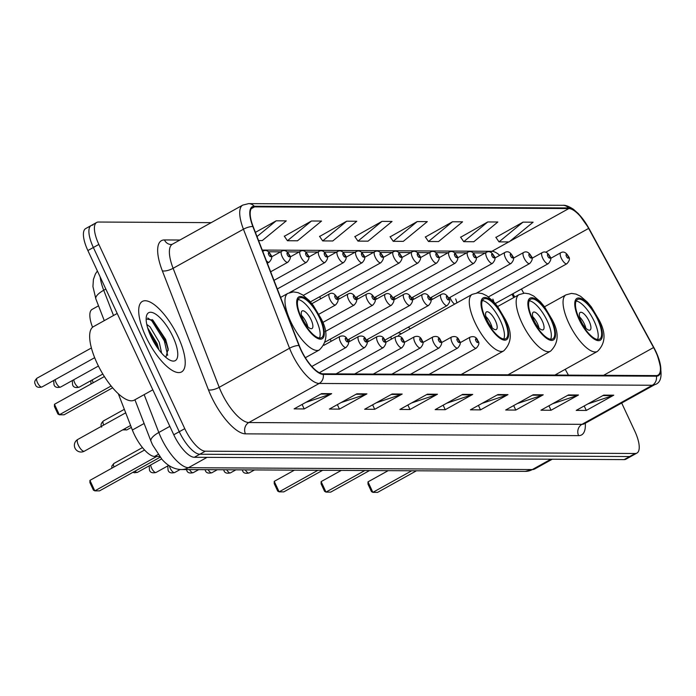 <?xml version="1.0" encoding="UTF-8"?>
<svg xmlns="http://www.w3.org/2000/svg" width="696" height="696" viewBox="0 0 696 696"><rect width="100%" height="100%" fill="white"/><g stroke="black" fill="none" stroke-linecap="round" stroke-linejoin="round"><path stroke-width="1.04" d="M410.292 328.764A44.544 15.817 60.9 0 0 408.291 327.155M390.978 336.768A44.544 15.817 60.9 0 0 391.274 339.204M449.999 297.392A6.308 2.236 60.9 0 0 450.599 298.871A6.308 2.236 60.9 0 0 454.653 304.117M431.389 297.288A6.308 2.236 60.9 0 0 431.99 298.767A6.308 2.236 60.9 0 0 432.294 299.393M412.789 297.192A6.308 2.236 60.9 0 0 413.389 298.671A6.308 2.236 60.9 0 0 413.694 299.289M394.18 297.088A6.308 2.236 60.9 0 0 394.78 298.567A6.308 2.236 60.9 0 0 395.084 299.193M375.579 296.992A6.308 2.236 60.9 0 0 376.179 298.471A6.308 2.236 60.9 0 0 376.484 299.089M356.97 296.887A6.308 2.236 60.9 0 0 357.57 298.366A6.308 2.236 60.9 0 0 357.875 298.993M338.369 296.792A6.308 2.236 60.9 0 0 338.969 298.271A6.308 2.236 60.9 0 0 339.274 298.889M319.76 296.687A6.308 2.236 60.9 0 0 320.36 298.166A6.308 2.236 60.9 0 0 320.665 298.793M367.505 339.378A6.308 2.236 60.9 0 0 368.106 340.857A6.308 2.236 60.9 0 0 368.41 341.475M348.896 339.274A6.308 2.236 60.9 0 0 349.496 340.753A6.308 2.236 60.9 0 0 349.801 341.371M330.296 339.178A6.308 2.236 60.9 0 0 330.896 340.657A6.308 2.236 60.9 0 0 331.2 341.275M556 375.066L555.739 374.587M513.761 297.575L511.96 294.277M456.75 302.951A6.308 2.236 60.9 0 0 455.636 298.897M493.803 301.838A6.308 2.236 60.9 0 0 492.846 299.097M92.559 327.285A25.213 8.952 -119.1 0 1 92.124 309.381L98.528 305.822M159.584 456.472L154.582 456.445A25.213 8.952 -119.1 0 1 132.362 430.024L118.329 393.797M92.959 225.086A25.213 8.952 60.9 0 0 91.193 225.513L85.695 228.566A25.213 8.952 60.9 0 0 87.87 250.551L173.774 434.774A25.213 8.952 60.9 0 0 194.323 457.289L624.182 459.604A25.213 8.952 60.9 0 0 625.956 459.177L631.446 456.124A25.213 8.952 60.9 0 1 629.68 456.55A25.213 8.952 60.9 0 0 631.446 456.124L636.944 453.07A25.213 8.952 60.9 0 0 634.769 431.085L621.685 403.019M211.201 222.642L98.458 222.033A25.213 8.952 60.9 0 0 96.683 222.459A25.213 8.952 60.9 0 0 98.858 244.444L184.762 428.666A25.213 8.952 60.9 0 0 205.311 451.191L199.813 454.236L629.68 456.55L199.813 454.236A25.213 8.952 60.9 0 1 179.264 431.72A25.213 8.952 60.9 0 0 199.813 454.236L194.323 457.289M98.858 244.444L93.36 247.498L179.264 431.72L93.36 247.498A25.213 8.952 60.9 0 1 91.193 225.513A25.213 8.952 60.9 0 0 93.36 247.498L87.87 250.551M178.08 336.751A40.342 14.329 60.9 0 0 142.367 301.403A40.342 14.329 60.9 0 0 145.838 336.577A40.342 14.329 60.9 0 0 181.552 371.934A40.342 14.329 60.9 0 0 178.08 336.751A40.342 14.329 60.9 0 0 142.367 301.403A40.342 14.329 60.9 0 0 145.838 336.577A40.342 14.329 60.9 0 0 181.552 371.934A40.342 14.329 60.9 0 0 178.08 336.751M655.684 351.697A26.892 9.553 -119.1 0 1 657.998 375.144A26.892 9.553 -119.1 0 1 656.111 375.596L322.97 373.813A26.892 9.553 -119.1 0 1 299.271 345.625L253.161 226.609A26.892 9.553 -119.1 0 1 252.622 207.321A26.892 9.553 -119.1 0 1 254.51 206.869L568.823 208.556A26.892 9.553 -119.1 0 1 588.642 228.41L653.579 347.53A26.892 9.553 -119.1 0 1 655.684 351.697M655.954 351.697A27.57 9.787 60.9 0 0 653.796 347.426L588.86 228.314A27.57 9.787 60.9 0 0 568.545 207.956L254.231 206.268A27.57 9.787 60.9 0 0 252.848 226.505L298.958 345.52A27.57 9.787 60.9 0 0 323.249 374.413L656.389 376.197A27.57 9.787 60.9 0 0 655.954 351.697M157.905 328.382A33.617 11.936 -119.1 0 1 165.779 342.084A33.617 11.936 -119.1 0 1 167.023 344.885M321.595 393.614L294.121 408.874L304.195 408.935L331.67 393.666L321.595 393.614M305.744 402.418L330.67 394.101A6.725 6.16 -89.7 0 0 331.67 393.666M302.099 404.446L304.195 408.935M356.857 393.805L329.382 409.065L339.457 409.118L366.931 393.858L356.857 393.805M341.005 402.61L365.931 394.293A6.725 6.16 -89.7 0 0 366.931 393.858M337.36 404.628L339.457 409.118M392.118 393.988L364.643 409.257L374.718 409.309L402.192 394.049L392.118 393.988M376.266 402.801L401.192 394.484A6.725 6.16 -89.7 0 0 402.192 394.049M372.621 404.82L374.718 409.309M427.379 394.18L399.904 409.448L409.979 409.5L437.453 394.232L427.379 394.18M411.527 402.984L436.453 394.675A6.725 6.16 -89.7 0 0 437.453 394.232M407.891 405.011L409.979 409.5M603.693 395.128L576.218 410.396L586.293 410.449L613.768 395.18L603.693 395.128M587.842 403.932L612.767 395.624A6.725 6.16 -89.7 0 0 613.768 395.18M584.196 405.959L586.293 410.449M568.423 394.936L540.957 410.205L551.032 410.257L578.498 394.989L568.423 394.936M552.581 403.741L577.506 395.432A6.725 6.16 -89.7 0 0 578.498 394.989M548.935 405.768L551.032 410.257M533.162 394.745L505.696 410.014L515.771 410.066L543.237 394.806L533.162 394.745M517.319 403.558L542.245 395.241A6.725 6.16 -89.7 0 0 543.237 394.806M513.674 405.577L515.771 410.066M497.901 394.562L470.426 409.822L480.501 409.874L507.976 394.615L497.901 394.562M482.05 403.367L506.984 395.05A6.725 6.16 -89.7 0 0 507.976 394.615M478.413 405.394L480.501 409.874M462.64 394.371L435.165 409.631L445.24 409.692L472.715 394.423L462.64 394.371M446.788 403.175L471.723 394.867A6.725 6.16 -89.7 0 0 472.715 394.423M443.152 405.202L445.24 409.692M205.311 451.191L635.17 453.496A25.213 8.952 60.9 0 0 636.944 453.07M311.451 221.006L287.439 240.729L297.514 240.79L321.526 221.058L311.451 221.006L284.36 236.275M258.573 240.581L262.253 240.599L286.265 220.867L276.19 220.815L255.397 232.368M417.235 221.572L393.223 241.303L403.297 241.355L427.309 221.624L417.235 221.572L390.143 236.84M452.496 221.763L428.484 241.495L438.558 241.547L462.579 221.815L452.496 221.763L425.404 237.031M487.765 221.954L463.745 241.677L473.819 241.738L497.84 222.007L487.765 221.954L460.674 237.223M523.027 222.137L499.015 241.869L509.089 241.921L533.101 222.198L523.027 222.137L495.935 237.406M346.712 221.197L322.7 240.92L332.775 240.973L356.787 221.25L346.712 221.197L319.621 236.457M381.974 221.38L357.962 241.112L368.036 241.164L392.048 221.441L381.974 221.38L354.882 236.649M357.962 241.112L354.777 236.492M393.223 241.303L390.038 236.684M428.484 241.495L425.3 236.875M463.745 241.677L460.561 237.066M499.015 241.869L495.822 237.258M322.7 240.92L319.516 236.309M287.439 240.729L284.255 236.118M276.19 220.815L257.024 236.562M597.638 319.377A22.69 8.056 60.9 0 0 577.549 299.489A22.69 8.056 60.9 0 0 579.498 319.281A22.69 8.056 60.9 0 0 599.587 339.161A22.69 8.056 60.9 0 0 597.638 319.377M597.542 339.517A22.69 8.056 60.9 0 0 594.201 321.282A22.69 8.056 60.9 0 0 576.158 301.046M411.719 470.774L372.882 492.35L371.481 491.62L367.993 484.138L367.993 481.867L372.882 492.35L377.589 492.377L416.417 470.8M367.993 481.867L388.185 470.653M589.164 321.256A10.083 3.584 60.9 0 0 580.238 312.417A10.083 3.584 60.9 0 0 581.108 321.213A10.083 3.584 60.9 0 0 590.034 330.052A10.083 3.584 60.9 0 0 589.164 321.256M585.867 328.216A10.083 3.584 60.9 0 0 584.353 323.927A10.083 3.584 60.9 0 0 579.594 316.924M550.753 319.125A22.69 8.056 60.9 0 0 530.665 299.236A22.69 8.056 60.9 0 0 532.623 319.029A22.69 8.056 60.9 0 0 552.711 338.917A22.69 8.056 60.9 0 0 550.753 319.125M550.658 339.265A22.69 8.056 60.9 0 0 547.317 321.03A22.69 8.056 60.9 0 0 529.282 300.794M364.834 470.522L326.006 492.098L324.606 491.367L321.108 483.885L321.117 481.615L326.006 492.098L330.704 492.124L369.541 470.548M321.117 481.615L341.31 470.4M542.28 321.004A10.083 3.584 60.9 0 0 533.353 312.165A10.083 3.584 60.9 0 0 534.223 320.96A10.083 3.584 60.9 0 0 543.15 329.8A10.083 3.584 60.9 0 0 542.28 321.004M538.982 327.973A10.083 3.584 60.9 0 0 537.477 323.675A10.083 3.584 60.9 0 0 532.71 316.671M503.869 318.872A22.69 8.056 60.9 0 0 483.781 298.984A22.69 8.056 60.9 0 0 485.738 318.777A22.69 8.056 60.9 0 0 505.827 338.665A22.69 8.056 60.9 0 0 503.869 318.872M503.773 339.013A22.69 8.056 60.9 0 0 500.441 320.778A22.69 8.056 60.9 0 0 482.398 300.541M461.135 374.552L503.652 350.923A32.355 11.493 -119.1 0 1 475.003 322.57A32.355 11.493 -119.1 0 1 472.219 294.356L399.417 334.811A32.355 11.493 60.9 0 0 397.955 336.142M317.95 470.27L279.122 491.846L277.721 491.115L274.224 483.633L274.233 481.362L279.122 491.846L283.82 491.872L322.657 470.296M274.233 481.362L294.425 470.148M495.404 320.752A10.083 3.584 60.9 0 0 486.469 311.912A10.083 3.584 60.9 0 0 487.339 320.708A10.083 3.584 60.9 0 0 496.265 329.547A10.083 3.584 60.9 0 0 495.404 320.752M492.107 327.72A10.083 3.584 60.9 0 0 490.593 323.423A10.083 3.584 60.9 0 0 485.825 316.419M319.568 317.881A22.69 8.056 60.9 0 0 299.48 298.001A22.69 8.056 60.9 0 0 301.429 317.785A22.69 8.056 60.9 0 0 321.526 337.673A22.69 8.056 60.9 0 0 319.568 317.881M319.473 338.03A22.69 8.056 60.9 0 0 316.132 319.795A22.69 8.056 60.9 0 0 298.097 299.55M156.739 456.454L94.813 490.863L93.421 490.132L89.923 482.641L89.932 480.379L94.813 490.863L99.519 490.88L160.15 457.194M89.932 480.379L144.559 450.016M111.108 386.01L59.334 414.772L57.942 414.042L54.445 406.56L54.453 404.289L59.334 414.772L64.041 414.799L112.613 387.811M54.453 404.289L104.365 376.553M311.095 319.76A10.083 3.584 60.9 0 0 302.168 310.929A10.083 3.584 60.9 0 0 303.038 319.716A10.083 3.584 60.9 0 0 311.965 328.555A10.083 3.584 60.9 0 0 311.095 319.76M307.797 326.728A10.083 3.584 60.9 0 0 306.292 322.439A10.083 3.584 60.9 0 0 301.525 315.427M117.198 313.461L93.473 326.642A42.021 14.92 60.9 0 0 97.092 363.286A42.021 14.92 60.9 0 0 134.293 400.113L152.807 389.821M146.786 324.449L150.119 326.911L159.297 342.406L161.62 353.168M147.648 327.842L157.122 343.615L158.923 349.844M172.912 336.725A27.405 9.735 60.9 0 0 157.096 315.175A27.405 9.735 60.9 0 0 146.412 316.297A27.405 9.735 60.9 0 0 151.006 336.603A27.405 9.735 60.9 0 0 171.042 360.624A27.405 9.735 60.9 0 0 172.912 336.725M165.857 357.379L168.188 348.887L165.665 339.413L152.842 320.09L146.16 319.003M147.752 317.959L151.919 320.943L164.334 340.901L167.649 355.351M150.249 334.924L154.703 343.554M152.189 319.595L165.422 340.292L168.31 350.314M148.231 329.695L156.704 345.138L157.896 348.452M144.115 423.49L132.362 430.024M158.114 454.479L154.582 456.445M144.159 394.632L158.819 432.477A33.617 11.936 60.9 0 0 161.037 437.68A33.617 11.936 60.9 0 0 188.442 467.703L532.327 469.556A33.617 11.936 60.9 0 0 534.693 468.982L525.254 471.383L181.369 469.539A16.808 15.408 90.3 0 0 188.442 467.703L207.06 457.359M550.945 459.212L532.327 469.556A16.808 15.408 90.3 0 1 525.254 471.383M169.841 426.352L158.819 432.477A16.808 5.707 158.8 0 0 150.971 441.186L134.92 399.765M624.182 459.604L635.17 453.496M173.774 434.774L184.762 428.666M100.181 276.965A33.617 11.936 60.9 0 0 103.721 290.258L105.836 289.084M104.269 320.639L95.874 298.967A16.808 5.707 158.8 0 1 103.721 290.258L113.509 315.514M585.301 423.238A42.021 14.92 -119.1 0 1 578.611 435.635L245.462 433.852A8.404 7.708 90.3 0 1 248.837 422.542L581.987 424.334A33.617 11.936 60.9 0 0 584.344 423.768L583.579 424.099M245.462 433.852A42.021 14.92 -119.1 0 1 211.21 396.311A42.021 14.92 -119.1 0 1 208.435 389.812L162.325 270.796A42.021 14.92 -119.1 0 1 164.439 239.946L179.916 240.024M221.441 392.518A33.617 11.936 60.9 0 0 248.837 422.542L319.168 383.461A33.617 11.936 -119.1 0 1 289.545 348.235L243.443 229.219A33.617 11.936 -119.1 0 1 242.765 205.102L172.434 244.183A33.617 11.936 60.9 0 0 173.113 268.299L219.214 387.315A33.617 11.936 60.9 0 0 221.441 392.518M656.389 376.197A8.404 7.708 -89.7 0 1 652.317 385.253A33.617 11.936 -119.1 0 0 654.675 384.688C662.705 382.469 663.166 371.507 656.041 351.802L588.894 228.314L578.567 213.846L573.513 209.331C568.815 206.294 565.309 204.955 562.977 205.311A8.404 7.708 90.3 0 1 568.545 207.956M254.231 206.268A8.404 7.708 -89.7 0 0 248.663 203.624L242.765 205.102M252.848 226.505A8.404 2.854 158.8 0 0 243.443 229.219L173.113 268.299A8.404 2.854 -21.2 0 1 162.325 270.796M298.958 345.52A8.404 2.854 158.8 0 0 289.545 348.235L219.214 387.315A8.404 2.854 -21.2 0 1 208.435 389.812M323.249 374.413A8.404 7.708 90.3 0 1 319.168 383.461L652.317 385.253L581.987 424.334A8.404 7.708 90.3 0 0 578.611 435.635M172.434 244.183L171.26 244.531A8.404 7.708 90.3 0 1 164.439 239.946M254.51 206.869L251.239 208.687M653.579 347.53L603.58 375.318M588.642 228.41L545.69 252.274M568.406 375.127L565.23 369.315M523.731 293.19L521.452 289.005M499.719 255.336A26.892 9.553 60.9 0 0 491.907 251.3L262.253 250.064M568.823 208.556L509.742 241.381M508.776 241.921L491.907 251.3A15.129 13.868 90.3 0 1 490.202 252.091M461.848 394.806L471.723 394.867M497.109 394.997L506.984 395.05M532.37 395.189L542.245 395.241M567.632 395.38L577.506 395.432M602.893 395.572L612.767 395.624M426.587 394.623L436.453 394.675M391.326 394.432L401.192 394.484M356.065 394.24L365.931 394.293M320.795 394.049L330.67 394.101M578.994 319.273A23.951 8.509 60.9 0 0 598.517 340.675A23.951 8.509 60.9 0 0 598.142 319.377A23.951 8.509 60.9 0 0 578.62 297.984A23.951 8.509 60.9 0 0 578.994 319.273M554.895 375.057L597.42 351.428A32.355 11.493 -119.1 0 1 568.771 323.075A32.355 11.493 -119.1 0 1 565.978 294.86L544.533 306.779M532.118 319.029A23.951 8.509 60.9 0 0 551.641 340.422A23.951 8.509 60.9 0 0 551.258 319.125A23.951 8.509 60.9 0 0 531.735 297.731A23.951 8.509 60.9 0 0 532.118 319.029M508.019 374.805L550.536 351.175A32.355 11.493 -119.1 0 1 521.887 322.822A32.355 11.493 -119.1 0 1 519.103 294.608L497.649 306.527M485.234 318.777A23.951 8.509 60.9 0 0 504.757 340.17A23.951 8.509 60.9 0 0 504.374 318.872A23.951 8.509 60.9 0 0 484.851 297.479A23.951 8.509 60.9 0 0 485.234 318.777M300.933 317.785A23.951 8.509 60.9 0 0 320.456 339.178A23.951 8.509 60.9 0 0 320.073 317.889A23.951 8.509 60.9 0 0 300.55 296.487A23.951 8.509 60.9 0 0 300.933 317.785M305.344 357.718L319.351 349.94A32.355 11.493 -119.1 0 1 290.702 321.578A32.355 11.493 -119.1 0 1 287.918 293.364L280.601 297.427M78.422 445.283A6.725 2.384 -119.1 0 1 77.839 439.42A6.725 6.725 0 0 0 81.067 452.026A6.725 6.725 0 0 0 84.373 451.173A6.725 2.384 -119.1 0 1 83.894 451.286A6.725 2.384 -119.1 0 1 78.422 445.283M165.091 342.458A33.617 11.936 60.9 0 0 164.299 340.805M470.731 342.606A6.308 2.236 -119.1 0 1 470.183 337.108C474.019 335.89 476.586 337.134 477.9 340.849C479.605 342.623 479.083 345.051 476.308 348.13A6.308 2.236 -119.1 0 1 470.731 342.606M477.526 340.718A2.105 0.748 60.9 0 0 475.812 338.839A2.105 0.748 60.9 0 0 475.847 340.709A2.105 0.748 60.9 0 0 477.552 342.58A2.105 0.748 60.9 0 0 477.526 340.718M245.296 469.878A5.046 1.792 60.9 0 0 249.046 472.967L254.51 469.93M452.122 342.51A6.308 2.236 -119.1 0 1 451.582 337.012C455.41 335.785 457.985 337.038 459.29 340.753C461.004 342.528 460.474 344.955 457.707 348.026A6.308 2.236 -119.1 0 1 452.122 342.51M458.916 340.614A2.105 0.748 60.9 0 0 457.202 338.743A2.105 0.748 60.9 0 0 457.237 340.605A2.105 0.748 60.9 0 0 458.951 342.484A2.105 0.748 60.9 0 0 458.916 340.614M226.696 469.783A5.046 1.792 60.9 0 0 230.446 472.862L235.909 469.835M433.521 342.406A6.308 2.236 -119.1 0 1 432.973 336.907C436.81 335.69 439.376 336.934 440.69 340.649C442.395 342.423 441.873 344.851 439.098 347.93A6.308 2.236 -119.1 0 1 433.521 342.406M440.316 340.518A2.105 0.748 60.9 0 0 438.602 338.639A2.105 0.748 60.9 0 0 438.637 340.509A2.105 0.748 60.9 0 0 440.342 342.38A2.105 0.748 60.9 0 0 440.316 340.518M208.087 469.678A5.046 1.792 60.9 0 0 211.836 472.767L217.3 469.73M414.912 342.31A6.308 2.236 -119.1 0 1 414.372 336.812C418.2 335.585 420.767 336.838 422.08 340.553C423.794 342.328 423.264 344.755 420.497 347.835A6.308 2.236 -119.1 0 1 414.912 342.31M421.706 340.414A2.105 0.748 60.9 0 0 419.993 338.543A2.105 0.748 60.9 0 0 420.027 340.405A2.105 0.748 60.9 0 0 421.741 342.284A2.105 0.748 60.9 0 0 421.706 340.414M189.486 469.582A5.046 1.792 60.9 0 0 193.236 472.662L198.699 469.635M169.363 465.781A5.046 1.792 60.9 0 0 170.163 468.147A5.046 1.792 60.9 0 0 174.626 472.567L180.16 469.495M396.311 342.206A6.308 2.236 -119.1 0 1 395.763 336.707C399.6 335.489 402.166 336.733 403.48 340.448C405.185 342.223 404.663 344.65 401.888 347.73A6.308 2.236 -119.1 0 1 396.311 342.206M403.106 340.318A2.105 0.748 60.9 0 0 401.392 338.439A2.105 0.748 60.9 0 0 401.427 340.309A2.105 0.748 60.9 0 0 403.132 342.188A2.105 0.748 60.9 0 0 403.106 340.318M150.675 464.998A5.046 1.792 60.9 0 0 151.563 468.043A5.046 1.792 60.9 0 0 156.026 472.462L168.763 465.389M377.702 342.11A6.308 2.236 -119.1 0 1 377.162 336.612C380.99 335.385 383.557 336.638 384.871 340.353C386.584 342.127 386.054 344.555 383.287 347.635A6.308 2.236 -119.1 0 1 377.702 342.11M384.496 340.214A2.105 0.748 60.9 0 0 382.783 338.343A2.105 0.748 60.9 0 0 382.817 340.205A2.105 0.748 60.9 0 0 384.531 342.084A2.105 0.748 60.9 0 0 384.496 340.214M359.101 342.006A6.308 2.236 -119.1 0 1 358.553 336.507C362.39 335.289 364.956 336.533 366.27 340.248C367.975 342.023 367.453 344.45 364.678 347.53A6.308 2.236 -119.1 0 1 359.101 342.006M365.896 340.118A2.105 0.748 60.9 0 0 364.182 338.239A2.105 0.748 60.9 0 0 364.217 340.109A2.105 0.748 60.9 0 0 365.922 341.988A2.105 0.748 60.9 0 0 365.896 340.118M135.041 471.148A5.046 1.792 60.9 0 0 137.416 472.367L161.602 458.925M111.769 468.243L111.891 465.946L113.918 463.449A5.046 1.792 60.9 0 0 113.996 467.007M340.492 341.91A6.308 2.236 -119.1 0 1 339.952 336.412C343.78 335.185 346.347 336.438 347.661 340.153C349.375 341.927 348.844 344.355 346.077 347.435A6.308 2.236 -119.1 0 1 340.492 341.91M347.287 340.013A2.105 0.748 60.9 0 0 345.573 338.143A2.105 0.748 60.9 0 0 345.608 340.005A2.105 0.748 60.9 0 0 347.321 341.884A2.105 0.748 60.9 0 0 347.287 340.013M384.801 340.205L447.171 305.544A6.308 2.236 -119.1 0 1 441.595 300.019A6.308 2.236 -119.1 0 1 441.046 294.521L430.824 300.211M446.71 298.123A2.105 0.748 60.9 0 0 448.415 300.002A2.105 0.748 60.9 0 0 448.389 298.132A2.105 0.748 60.9 0 0 446.675 296.252A2.105 0.748 60.9 0 0 446.71 298.123M366.2 340.1L428.571 305.448A6.308 2.236 -119.1 0 1 422.985 299.924A6.308 2.236 -119.1 0 1 422.446 294.425L412.215 300.106M428.101 298.019A2.105 0.748 60.9 0 0 429.815 299.898A2.105 0.748 60.9 0 0 429.78 298.027A2.105 0.748 60.9 0 0 428.066 296.157A2.105 0.748 60.9 0 0 428.101 298.019M347.591 340.005L409.961 305.344A6.308 2.236 -119.1 0 1 404.385 299.819A6.308 2.236 -119.1 0 1 403.837 294.321L393.614 300.011M409.5 297.923A2.105 0.748 60.9 0 0 411.205 299.802A2.105 0.748 60.9 0 0 411.179 297.931A2.105 0.748 60.9 0 0 409.465 296.052A2.105 0.748 60.9 0 0 409.5 297.923M325.258 341.971L391.361 305.248A6.308 2.236 -119.1 0 1 385.775 299.724A6.308 2.236 -119.1 0 1 385.236 294.225L375.005 299.906M390.891 297.818A2.105 0.748 60.9 0 0 392.605 299.698A2.105 0.748 60.9 0 0 392.57 297.827A2.105 0.748 60.9 0 0 390.856 295.957A2.105 0.748 60.9 0 0 390.891 297.818M325.293 331.514L372.751 305.144A6.308 2.236 -119.1 0 1 367.175 299.619A6.308 2.236 -119.1 0 1 366.627 294.121L356.404 299.811M372.29 297.723A2.105 0.748 60.9 0 0 373.996 299.602A2.105 0.748 60.9 0 0 373.97 297.731A2.105 0.748 60.9 0 0 372.256 295.852A2.105 0.748 60.9 0 0 372.29 297.723M124.645 428.797A5.046 1.792 60.9 0 0 126.889 429.884L122.679 429.884M322.683 322.526L354.151 305.048A6.308 2.236 -119.1 0 1 348.565 299.524A6.308 2.236 -119.1 0 1 348.026 294.025L337.795 299.706M353.681 297.618A2.105 0.748 60.9 0 0 355.395 299.498A2.105 0.748 60.9 0 0 355.36 297.636A2.105 0.748 60.9 0 0 353.646 295.757A2.105 0.748 60.9 0 0 353.681 297.618M318.846 314.227L335.542 304.944A6.308 2.236 -119.1 0 1 329.965 299.419A6.308 2.236 -119.1 0 1 329.417 293.921L311.904 303.656M335.08 297.523A2.105 0.748 60.9 0 0 336.786 299.402A2.105 0.748 60.9 0 0 336.76 297.531A2.105 0.748 60.9 0 0 335.046 295.652A2.105 0.748 60.9 0 0 335.08 297.523M101.686 427.144C100.45 425.256 101.016 423.194 103.382 420.967A5.046 1.792 60.9 0 0 103.687 425.065M495.291 303.534L566.875 263.758A6.308 2.236 -119.1 0 1 561.298 258.233A6.308 2.236 -119.1 0 1 560.75 252.735L550.527 258.425M566.413 256.337A2.105 0.748 60.9 0 0 568.119 258.216A2.105 0.748 60.9 0 0 568.093 256.345A2.105 0.748 60.9 0 0 566.379 254.466A2.105 0.748 60.9 0 0 566.413 256.337M488.435 296.905L548.274 263.662A6.308 2.236 -119.1 0 1 542.689 258.138A6.308 2.236 -119.1 0 1 542.149 252.639L531.918 258.32M547.804 256.232A2.105 0.748 60.9 0 0 549.518 258.112A2.105 0.748 60.9 0 0 549.483 256.25A2.105 0.748 60.9 0 0 547.769 254.371A2.105 0.748 60.9 0 0 547.804 256.232M476.777 292.946L529.665 263.558A6.308 2.236 -119.1 0 1 524.088 258.033A6.308 2.236 -119.1 0 1 523.54 252.535L513.317 258.225M529.195 256.137A2.105 0.748 60.9 0 0 530.909 258.016A2.105 0.748 60.9 0 0 530.874 256.145A2.105 0.748 60.9 0 0 529.169 254.266A2.105 0.748 60.9 0 0 529.195 256.137M448.694 298.114L511.064 263.462A6.308 2.236 -119.1 0 1 505.479 257.938A6.308 2.236 -119.1 0 1 504.939 252.439L494.708 258.12M510.594 256.041A2.105 0.748 60.9 0 0 512.308 257.911A2.105 0.748 60.9 0 0 512.273 256.05A2.105 0.748 60.9 0 0 510.56 254.17A2.105 0.748 60.9 0 0 510.594 256.041M430.084 298.019L492.455 263.358A6.308 2.236 -119.1 0 1 486.878 257.833A6.308 2.236 -119.1 0 1 486.33 252.344L476.108 258.025M491.985 255.937A2.105 0.748 60.9 0 0 493.699 257.816A2.105 0.748 60.9 0 0 493.664 255.945A2.105 0.748 60.9 0 0 491.959 254.066A2.105 0.748 60.9 0 0 491.985 255.937M411.484 297.914L473.854 263.262A6.308 2.236 -119.1 0 1 468.269 257.738A6.308 2.236 -119.1 0 1 467.729 252.239L457.498 257.92M473.384 255.841A2.105 0.748 60.9 0 0 475.098 257.711A2.105 0.748 60.9 0 0 475.063 255.85A2.105 0.748 60.9 0 0 473.35 253.97A2.105 0.748 60.9 0 0 473.384 255.841M392.875 297.818L455.245 263.158A6.308 2.236 -119.1 0 1 449.668 257.633A6.308 2.236 -119.1 0 1 449.12 252.143L438.898 257.825M454.775 255.736A2.105 0.748 60.9 0 0 456.489 257.616A2.105 0.748 60.9 0 0 456.454 255.745A2.105 0.748 60.9 0 0 454.749 253.866A2.105 0.748 60.9 0 0 454.775 255.736M374.274 297.714L436.644 263.062A6.308 2.236 -119.1 0 1 431.059 257.537A6.308 2.236 -119.1 0 1 430.519 252.039L420.288 257.72M436.175 255.641A2.105 0.748 60.9 0 0 437.888 257.511A2.105 0.748 60.9 0 0 437.854 255.65A2.105 0.748 60.9 0 0 436.14 253.77A2.105 0.748 60.9 0 0 436.175 255.641M355.665 297.618L418.035 262.957A6.308 2.236 -119.1 0 1 412.458 257.433A6.308 2.236 -119.1 0 1 411.91 251.943L401.688 257.624M417.565 255.536A2.105 0.748 60.9 0 0 419.279 257.416A2.105 0.748 60.9 0 0 419.244 255.545A2.105 0.748 60.9 0 0 417.539 253.666A2.105 0.748 60.9 0 0 417.565 255.536M337.064 297.514L399.434 262.862A6.308 2.236 -119.1 0 1 393.849 257.337A6.308 2.236 -119.1 0 1 393.31 251.839L383.078 257.52M398.965 255.441A2.105 0.748 60.9 0 0 400.678 257.311A2.105 0.748 60.9 0 0 400.644 255.449A2.105 0.748 60.9 0 0 398.93 253.57A2.105 0.748 60.9 0 0 398.965 255.441M310.416 301.881L380.825 262.757A6.308 2.236 -119.1 0 1 375.248 257.233A6.308 2.236 -119.1 0 1 374.7 251.743L364.478 257.424M380.355 255.336A2.105 0.748 60.9 0 0 382.069 257.215A2.105 0.748 60.9 0 0 382.034 255.345A2.105 0.748 60.9 0 0 380.329 253.466A2.105 0.748 60.9 0 0 380.355 255.336M303.36 295.365L362.225 262.662A6.308 2.236 -119.1 0 1 356.639 257.137A6.308 2.236 -119.1 0 1 356.1 251.639L345.868 257.32M361.755 255.241A2.105 0.748 60.9 0 0 363.469 257.111A2.105 0.748 60.9 0 0 363.434 255.249A2.105 0.748 60.9 0 0 361.72 253.37A2.105 0.748 60.9 0 0 361.755 255.241M289.466 292.651L343.615 262.557A6.308 2.236 -119.1 0 1 338.038 257.033A6.308 2.236 -119.1 0 1 337.49 251.543L327.268 257.224M343.145 255.136A2.105 0.748 60.9 0 0 344.859 257.015A2.105 0.748 60.9 0 0 344.825 255.145A2.105 0.748 60.9 0 0 343.119 253.266A2.105 0.748 60.9 0 0 343.145 255.136M277.321 288.962L325.015 262.462A6.308 2.236 -119.1 0 1 319.429 256.937A6.308 2.236 -119.1 0 1 318.89 251.439L308.659 257.12M324.545 255.04A2.105 0.748 60.9 0 0 326.259 256.911A2.105 0.748 60.9 0 0 326.224 255.049A2.105 0.748 60.9 0 0 324.51 253.17A2.105 0.748 60.9 0 0 324.545 255.04M92.403 379.833A5.046 1.792 60.9 0 0 93.229 382.748M73.793 379.729A5.046 1.792 60.9 0 0 74.681 382.774A5.046 1.792 60.9 0 0 79.144 387.194C75.359 388.072 73.158 387.194 72.549 384.557L72.341 380.538M273.989 280.375L306.405 262.357A6.308 2.236 -119.1 0 1 300.829 256.833A6.308 2.236 -119.1 0 1 300.28 251.343L290.058 257.024M305.935 254.936A2.105 0.748 60.9 0 0 307.649 256.815A2.105 0.748 60.9 0 0 307.615 254.945A2.105 0.748 60.9 0 0 305.909 253.066A2.105 0.748 60.9 0 0 305.935 254.936M55.193 379.633A5.046 1.792 60.9 0 0 56.08 382.678A5.046 1.792 60.9 0 0 60.543 387.098C56.75 387.968 54.558 387.089 53.949 384.462L53.731 380.442M270.666 271.779L287.805 262.262A6.308 2.236 -119.1 0 1 282.219 256.737A6.308 2.236 -119.1 0 1 281.68 251.239L271.449 256.92M287.335 254.84A2.105 0.748 60.9 0 0 289.049 256.711A2.105 0.748 60.9 0 0 289.014 254.849A2.105 0.748 60.9 0 0 287.3 252.97A2.105 0.748 60.9 0 0 287.335 254.84M37.471 382.574A5.046 1.792 60.9 0 0 41.934 386.993C38.15 387.872 35.948 386.993 35.339 384.357C34.104 382.469 34.669 380.407 37.036 378.18A5.046 1.792 60.9 0 0 37.471 382.574M267.334 263.192L269.195 262.157A6.308 2.236 -119.1 0 1 266.429 260.852M268.726 254.736A2.105 0.748 60.9 0 0 270.44 256.615A2.105 0.748 60.9 0 0 270.405 254.745A2.105 0.748 60.9 0 0 268.7 252.865A2.105 0.748 60.9 0 0 268.726 254.736M181.369 469.539C174.261 469.365 167.779 465.955 161.933 459.308L152.52 444.822L150.971 441.186M534.693 468.982L552.276 459.212M95.874 298.967L92.933 286.543L93.412 279.453L95.378 274.015L97.379 270.953M562.977 205.311L248.663 203.624M96.683 222.459L91.193 225.513M654.675 384.688L584.344 423.768M485.243 252.944L473.115 252.883M466.642 252.848L454.514 252.779M448.033 252.744L435.905 252.683M429.432 252.648L417.304 252.578M410.823 252.544L398.695 252.483M392.222 252.448L380.094 252.378M373.613 252.344L361.485 252.283M355.012 252.248L342.884 252.178M336.403 252.143L324.275 252.083M317.802 252.048L305.675 251.978M299.193 251.943L287.065 251.882M280.592 251.848L268.465 251.778M557.261 375.066L556.704 374.048M514.718 297.044L512.926 293.738M597.42 351.428C605.685 343.363 606.173 332.766 598.891 319.647L591.365 306.962L587.328 302.081L580.568 296.279L576.044 294.103L571.468 293.399L565.978 294.86M550.536 351.175C558.801 343.111 559.288 332.514 552.006 319.394L544.481 306.71L540.444 301.829L533.684 296.026L529.16 293.851L524.593 293.147L519.103 294.608M503.652 350.923C511.917 342.858 512.413 332.262 505.122 319.142L497.597 306.457L493.56 301.577L486.8 295.783L482.285 293.599L477.708 292.894L472.219 294.356M401.348 333.732L398.347 332.679M319.351 349.94C327.616 341.866 328.103 331.279 320.821 318.15L313.296 305.474L309.259 300.585L302.499 294.791L297.975 292.607L293.407 291.902L287.918 293.364M130.604 425.482L84.373 451.173M125.698 412.824L77.839 439.42M242.26 469.861L242.452 470.331C243.061 472.958 245.262 473.837 249.046 472.967M459.96 342.797L470.183 337.108M429.067 374.378L476.308 348.13M223.66 469.765L223.851 470.235C224.46 472.862 226.652 473.741 230.446 472.862M441.351 342.693L451.582 337.012M410.466 374.283L457.707 348.026M205.05 469.661L205.242 470.131C205.851 472.758 208.052 473.637 211.836 472.767M422.75 342.597L432.973 336.907M391.857 374.178L439.098 347.93M186.441 469.565L186.641 470.035C187.25 472.662 189.442 473.541 193.236 472.662M404.141 342.493L414.372 336.812M373.256 374.083L420.497 347.835M167.823 465.911L168.032 469.93C168.641 472.558 170.842 473.437 174.626 472.567M385.54 342.397L395.763 336.707M354.647 373.978L401.888 347.73M149.214 465.807L149.431 469.835C150.04 472.462 152.233 473.341 156.026 472.462M366.931 342.293L377.162 336.612M336.046 373.882L383.287 347.635M348.331 342.197L358.553 336.507M319.316 372.734L364.678 347.53M137.416 472.367L134.232 472.767L133.023 472.262M113.918 463.449L142.463 447.589M323.927 345.312L339.952 336.412M311.834 366.461L346.077 347.435M447.171 305.544C449.947 302.464 450.469 300.037 448.763 298.262C446.44 294.173 443.865 292.929 441.046 294.521M428.571 305.448C431.337 302.368 431.868 299.941 430.154 298.166C427.831 294.069 425.265 292.825 422.446 294.425M409.961 305.344C412.737 302.264 413.259 299.837 411.553 298.062C409.231 293.973 406.655 292.729 403.837 294.321M391.361 305.248C394.127 302.168 394.658 299.741 392.944 297.966C390.621 293.869 388.055 292.625 385.236 294.225M372.751 305.144C375.527 302.064 376.049 299.637 374.344 297.862C372.021 293.773 369.445 292.529 366.627 294.121M126.889 429.884L131.344 427.405M354.151 305.048C356.918 301.968 357.448 299.541 355.734 297.766C353.411 293.668 350.845 292.424 348.026 294.025M335.542 304.944C338.317 301.864 338.839 299.437 337.134 297.662C334.811 293.573 332.236 292.329 329.417 293.921M103.382 420.967L124.34 409.318M566.875 263.758C569.65 260.678 570.172 258.251 568.467 256.476C566.144 252.387 563.569 251.143 560.75 252.735M548.274 263.662C551.041 260.582 551.571 258.155 549.857 256.38C547.534 252.283 544.968 251.038 542.149 252.639M529.665 263.558C532.431 260.487 532.962 258.059 531.257 256.276C528.934 252.187 526.359 250.943 523.54 252.535M511.064 263.462C513.831 260.382 514.361 257.955 512.648 256.18C510.325 252.083 507.758 250.838 504.939 252.439M492.455 263.358C495.221 260.287 495.752 257.859 494.047 256.076C491.724 251.987 489.149 250.743 486.33 252.344M473.854 263.262C476.621 260.182 477.152 257.755 475.438 255.98C473.115 251.891 470.548 250.638 467.729 252.239M455.245 263.158C458.012 260.087 458.542 257.659 456.837 255.876C454.514 251.787 451.939 250.543 449.12 252.143M436.644 263.062C439.411 259.982 439.942 257.555 438.228 255.78C435.905 251.691 433.338 250.438 430.519 252.039M418.035 262.957C420.802 259.886 421.332 257.459 419.627 255.676C417.304 251.587 414.729 250.343 411.91 251.943M399.434 262.862C402.201 259.782 402.732 257.355 401.018 255.58C398.695 251.491 396.128 250.238 393.31 251.839M380.825 262.757C383.592 259.686 384.122 257.259 382.417 255.475C380.094 251.386 377.519 250.142 374.7 251.743M362.225 262.662C364.991 259.582 365.522 257.155 363.808 255.38C361.485 251.291 358.918 250.038 356.1 251.639M343.615 262.557C346.382 259.486 346.913 257.059 345.207 255.275C342.884 251.186 340.309 249.942 337.49 251.543M325.015 262.462C327.781 259.382 328.312 256.954 326.598 255.18C324.275 251.091 321.709 249.838 318.89 251.439M90.906 384.035L90.941 380.642M79.144 387.194L102.808 374.048M306.405 262.357C309.172 259.286 309.703 256.859 307.989 255.075C305.675 250.986 303.099 249.742 300.28 251.343M60.543 387.098L98.423 366.044M287.805 262.262C290.571 259.182 291.102 256.754 289.388 254.98C287.065 250.891 284.499 249.638 281.68 251.239M41.934 386.993L94.665 357.692M269.195 262.157C271.962 259.086 272.493 256.659 270.779 254.875C268.465 250.786 265.889 249.542 263.071 251.143M37.036 378.18L91.411 347.965"/></g></svg>
